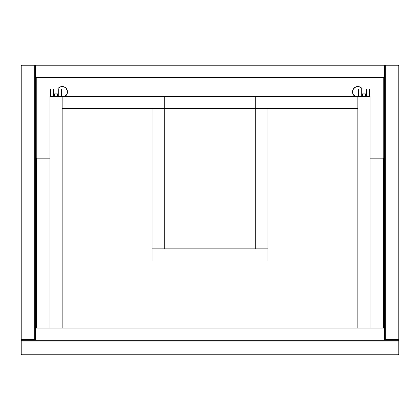 <?xml version="1.0" encoding="UTF-8"?>
<svg xmlns="http://www.w3.org/2000/svg" width="420" height="420" viewBox="0 0 420 420"><rect width="100%" height="100%" fill="white"/><g stroke="black" fill="none" stroke-linecap="round" stroke-linejoin="round"><path stroke-width="0.63" d="M353.02 94.143L355.1 96.448A5.334 5.334 0 0 1 357.845 86.541L360.812 87.439L362.376 89.056A5.334 5.334 0 0 0 357.845 86.541L354.884 87.439L352.947 89.77M58.38 88.1L57.624 89.056A5.334 5.334 0 0 1 62.155 86.541L64.197 86.945L65.924 88.1L67.384 90.836L67.079 93.917L64.901 96.448A5.334 5.334 0 0 0 62.155 86.541L60.113 86.945L58.191 88.305M36.241 77.395L36.241 158.177L36.241 77.395M383.759 158.177L383.759 77.395L383.759 158.177M352.921 93.917L352.511 91.875L352.921 89.833M34.718 65.2L21.761 65.2A0.761 0.761 0 0 0 21 65.966L21 339.554L21.761 339.554L21.761 65.966L34.718 65.966L34.718 339.554L21.761 339.554L21.761 65.966L21 65.966L21 339.554A0.761 0.761 0 0 0 21.761 340.321L34.718 340.321L34.718 339.554L21 339.554A0.761 0.761 0 0 0 21.761 340.321L21.761 339.554L21.761 340.321L34.718 340.321L35.48 339.554L34.718 339.554L35.48 339.554A0.761 0.761 0 0 1 34.718 340.321L35.48 340.321L34.718 340.321L34.718 65.2L21.761 65.2L21.761 65.966L21.761 65.2A0.761 0.761 0 0 0 21 65.966L35.48 65.966L35.48 328.125L35.48 65.966L34.718 65.966L34.718 65.2A0.761 0.761 0 0 1 35.48 65.966A0.761 0.761 0 0 0 34.718 65.2M398.239 65.2L385.282 65.2L385.282 65.966L398.239 65.966L398.239 339.554L385.282 339.554L385.282 65.966L398.239 65.966L398.239 339.554L399 339.554L399 65.966L398.239 65.966L399 65.966A0.761 0.761 0 0 0 398.239 65.2L398.239 65.966L398.239 65.2A0.761 0.761 0 0 1 399 65.966L399 339.554L398.239 339.554L398.239 340.321L399 339.554A0.761 0.761 0 0 1 398.239 340.321L398.239 339.554L385.282 339.554L385.282 340.321L398.239 340.321L398.239 354.034L21.761 354.034L21.761 341.082L398.239 341.082L398.239 340.321A0.761 0.761 0 0 1 399 341.082A0.761 0.761 0 0 0 398.239 340.321L385.282 340.321L385.282 65.966L384.52 65.966L384.52 328.125L384.52 65.966L385.282 65.966L385.282 65.2L384.52 65.966A0.761 0.761 0 0 1 385.282 65.2L398.239 65.2M384.52 339.554L385.282 339.554L384.52 339.554A0.761 0.761 0 0 0 385.282 340.321A0.761 0.761 0 0 1 384.52 339.554M399 354.034L399 341.082L398.239 341.082L399 341.082L399 354.034L21.761 354.034L21.761 341.082L398.239 341.082L398.239 354.034L399 354.034A0.761 0.761 0 0 1 398.239 354.8L398.239 354.034L398.239 354.8L399 354.034M21 341.082L21 354.034L21.761 354.034L21.761 354.8L398.239 354.8L21.761 354.8L21.761 354.034L21 354.034A0.761 0.761 0 0 0 21.761 354.8A0.761 0.761 0 0 1 21 354.034L21 341.082L21.761 341.082L21.761 340.321L21.761 341.082L21 341.082A0.761 0.761 0 0 1 21.761 340.321L21 341.082M384.52 340.321L385.282 340.321L384.52 340.321L384.52 328.125L384.52 340.321L35.48 340.321L35.48 328.125L384.52 328.125L35.48 328.125L35.48 340.321L384.52 340.321M62.155 96.448L49.959 96.448L62.155 96.448L62.155 328.125L62.155 96.448L62.155 108.644L62.155 96.448L164.273 96.448L62.155 96.448M49.959 328.125L49.959 96.448L49.959 328.125M370.041 96.448L357.845 96.448L370.041 96.448L370.041 328.125L370.041 96.448M357.845 328.125L357.845 96.448L255.728 96.448L255.728 108.644L255.728 96.448L357.845 96.448L357.845 328.125M357.845 108.644L357.845 96.448L357.845 108.644L255.728 108.644L357.845 108.644M164.273 108.644L164.273 96.448L255.728 96.448L164.273 96.448L164.273 108.644L152.082 108.644L164.273 108.644L164.273 248.866L152.082 248.866L152.082 108.644L152.082 248.866L164.273 248.866L164.273 108.644L62.155 108.644L267.918 108.644L164.273 108.644M267.918 108.644L267.918 248.866L255.728 248.866L255.728 108.644L255.728 248.866L267.918 248.866L267.918 108.644M267.918 261.062L267.918 248.866L267.918 261.062L152.082 261.062L152.082 248.866L267.918 248.866L152.082 248.866L152.082 261.062L267.918 261.062M36.85 158.177L36.85 328.125L36.85 158.177L49.959 158.177L36.529 158.177L36.529 328.125L36.529 158.177L36.85 158.177M35.48 158.177L36.529 158.177L35.48 158.177M57.582 96.448L57.582 93.854L54.532 93.854L54.532 96.448M54.532 96.521L54.532 93.854L57.582 93.854L57.582 96.521M58.721 96.448L58.721 89.056L53.387 89.056L53.387 96.448L53.387 89.056L50.72 89.056L50.72 96.448L50.72 89.056L61.394 89.056L58.721 89.056L58.721 96.448M61.394 96.448L61.394 89.056L61.394 96.448M383.15 158.177L384.52 158.177L383.471 158.177L383.471 328.125L383.471 158.177L370.041 158.177L383.15 158.177L383.15 328.125L383.15 158.177M365.468 96.448L365.468 93.854L362.418 93.854L362.418 96.448M362.418 96.521L362.418 93.854L365.468 93.854L365.468 96.521M366.613 96.448L366.613 89.056L361.279 89.056L361.279 96.448L361.279 89.056L366.613 89.056L366.613 96.448M369.28 89.056L369.28 96.448L369.28 89.056L366.613 89.056L369.28 89.056M358.606 89.056L361.279 89.056L358.606 89.056L358.606 96.448L358.606 89.056M384.52 65.966L384.52 65.2L384.52 65.966M384.52 77.395L35.48 77.395L384.52 77.395M35.48 65.966L35.48 65.2L384.52 65.2L35.48 65.2L35.48 65.966"/></g></svg>
